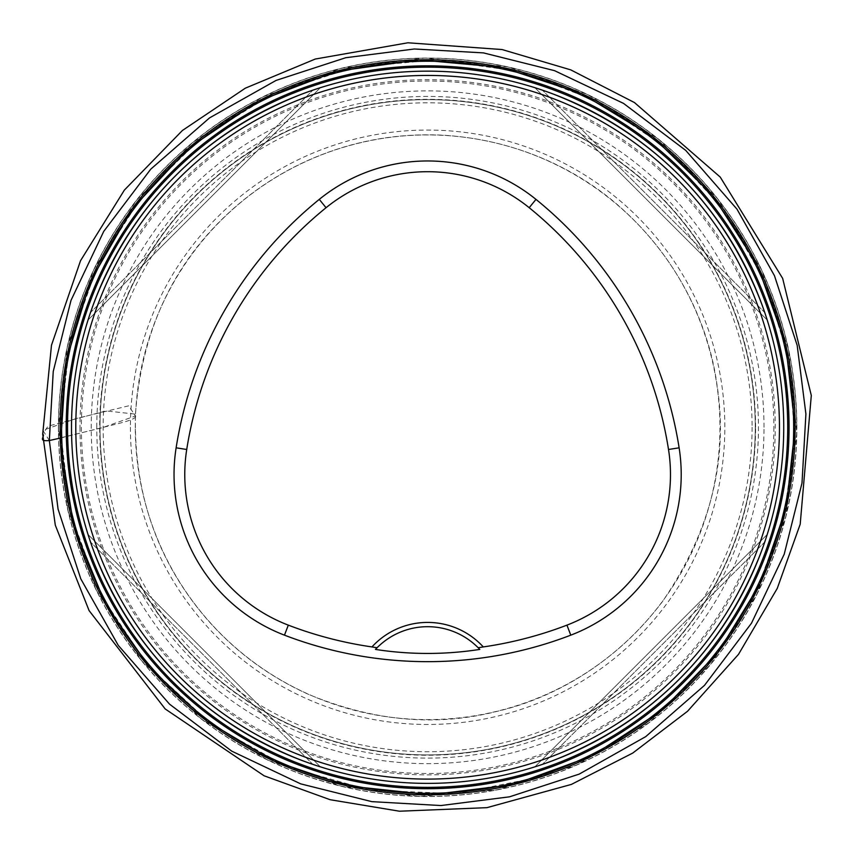 <?xml version="1.0" encoding="UTF-8"?>
<svg xmlns="http://www.w3.org/2000/svg" width="854" height="854" viewBox="0 0 854 854"><rect width="100%" height="100%" fill="white"/><g stroke="black" fill="none" stroke-linecap="round" stroke-linejoin="round"><path stroke-width="0.64" stroke-dasharray="4.27 3.2" d="M66.452 427.267A361.167 361.167 0 0 1 608.208 114.479A361.167 361.167 0 0 1 608.208 740.055A361.167 361.167 0 0 1 66.452 427.267M783.737 427.267A356.107 356.107 0 0 0 249.571 118.866A356.107 356.107 0 0 0 249.571 735.668A356.107 356.107 0 0 0 783.737 427.267M100.003 427.267A327.616 327.616 0 0 1 591.438 143.536A327.616 327.616 0 0 1 591.438 710.998A327.616 327.616 0 0 1 100.003 427.267A327.616 327.616 0 0 1 591.438 143.536A327.616 327.616 0 0 1 591.438 710.998A327.616 327.616 0 0 1 100.003 427.267A327.616 327.616 0 0 1 591.438 143.536A327.616 327.616 0 0 1 591.438 710.998A327.616 327.616 0 0 1 100.003 427.267A327.616 327.616 0 0 1 591.438 143.536A327.616 327.616 0 0 1 591.438 710.998A327.616 327.616 0 0 1 100.003 427.267M764.736 542.023C724.875 650.406 650.759 724.523 542.375 764.383C650.759 724.523 724.875 650.406 764.736 542.023L542.375 764.383L764.736 542.023M536.536 766.316L535.341 766.7M90.513 312.521C130.374 204.138 204.49 130.011 312.874 90.15C204.49 130.011 130.374 204.138 90.513 312.521L312.874 90.15L90.513 312.521M318.713 88.218L319.908 87.845M764.736 312.521C724.875 204.138 650.759 130.011 542.375 90.15C650.759 130.011 724.875 204.138 764.736 312.521L542.375 90.15L764.736 312.521M320.207 766.785L319.642 766.614M312.874 764.383C204.49 724.523 130.374 650.406 90.513 542.023C130.374 650.406 204.49 724.523 312.874 764.383L90.513 542.023L312.874 764.383M88.581 536.173L88.197 534.978M88.336 535.415L88.859 537.059M377.073 647.738A71.224 71.224 0 0 1 478.421 647.994M767.191 534.519L534.882 766.839L767.191 534.519M88.047 320.015L320.367 87.695L88.047 320.015M534.882 87.695L767.191 320.015L534.882 87.695M320.367 766.839L88.047 534.519L320.367 766.839M49.34 440.536L42.871 430.32L75.995 418.577L128.837 405.799L135.316 416.026L102.17 427.758L49.34 440.536M795.106 427.267A367.487 367.487 0 0 0 427.619 59.78A367.487 367.487 0 0 0 60.132 427.267A367.487 367.487 0 0 0 427.619 794.754A367.487 367.487 0 0 0 795.106 427.267M796.707 427.267A369.088 369.088 0 0 0 427.619 58.179A369.088 369.088 0 0 0 58.531 427.267A369.088 369.088 0 0 0 427.619 796.355A369.088 369.088 0 0 0 796.707 427.267A369.088 369.088 0 0 1 427.619 796.355A369.088 369.088 0 0 1 58.531 427.267A369.088 369.088 0 0 1 427.619 58.179A369.088 369.088 0 0 1 796.718 427.267M60.132 427.267A367.487 367.487 0 0 1 611.368 109.013A367.487 367.487 0 0 1 611.368 745.521A367.487 367.487 0 0 1 60.132 427.267L69.633 344.29L97.612 265.594L142.639 195.256L202.387 136.896L273.771 93.534L353.097 67.413L436.277 59.887L519.018 71.33L597.031 101.156L666.291 147.827L723.221 208.931L764.885 281.318L788.605 358.413L794.925 438.807L783.566 518.656L755.053 594.106L716.218 654.772L666.291 706.706L607.183 747.901L541.18 776.766L456.452 793.622L370.134 790.228L286.997 766.785L211.621 724.566L148.18 665.928L100.196 594.106L70.295 513.062L60.132 427.267M58.392 427.267A369.227 369.227 0 0 0 612.243 747.036A369.227 369.227 0 0 0 612.243 107.508A369.227 369.227 0 0 0 58.392 427.267L67.925 510.639L96.043 589.708L141.284 660.377L201.32 719.015L267.793 760.113L341.429 786.299L418.919 796.398L496.814 789.961L576.92 764.97L649.318 722.537L710.261 664.85L756.612 594.896L785.968 516.275L796.814 433.063L788.584 349.553L761.715 270.056L717.584 198.683L658.487 139.106L587.456 94.42L508.173 66.932L424.726 58.051L341.429 68.235L262.584 96.972L192.267 142.767L135.871 200.968L93.534 270.056L67.285 346.724L58.392 427.267M80.009 427.267A347.621 347.621 0 0 0 601.429 728.313A347.621 347.621 0 0 0 601.429 126.221A347.621 347.621 0 0 0 80.009 427.267M755.576 427.267A327.957 327.957 0 0 0 263.64 143.248A327.957 327.957 0 0 0 263.64 711.286A327.957 327.957 0 0 0 755.576 427.267M773.863 427.267A346.244 346.244 0 0 1 427.619 773.51A346.244 346.244 0 0 1 81.386 427.267A346.244 346.244 0 0 1 427.619 81.023A346.244 346.244 0 0 1 773.863 427.267M130.416 427.267A297.213 297.213 0 0 0 576.226 684.662A297.213 297.213 0 0 0 576.226 169.882A297.213 297.213 0 0 0 130.416 427.267M752.086 427.267A324.456 324.456 0 0 1 427.619 751.723A324.456 324.456 0 0 1 103.163 427.267A324.456 324.456 0 0 1 427.619 102.811A324.456 324.456 0 0 1 752.086 427.267M135.284 427.267A292.335 292.335 0 0 1 573.792 174.099A292.335 292.335 0 0 1 573.792 680.435A292.335 292.335 0 0 1 135.284 427.267M764.01 427.267A336.38 336.38 0 0 0 427.619 90.887A336.38 336.38 0 0 0 91.239 427.267A336.38 336.38 0 0 0 427.619 763.647A336.38 336.38 0 0 0 764.01 427.267M96.78 427.267A330.85 330.85 0 0 1 593.05 140.75A330.85 330.85 0 0 1 593.05 713.784A330.85 330.85 0 0 1 96.78 427.267M60.282 438.091L115.333 424.321C141.572 417.99 134.622 416.154 135.455 414.115L106.12 410.923L48.016 426.178L42.7 434.142M135.455 414.115C141.593 332.217 172.316 265.477 227.612 213.906C250.83 192.193 276.877 174.696 305.753 161.427C348.87 141.828 394.089 133.064 441.401 135.124C517.503 139.234 580.635 170.843 622.673 209.369C680.467 261.868 709.247 327.701 716.933 384.439C728.75 459.238 710.507 531.732 662.192 601.931C614.816 664.476 551.972 698.7 497.081 711.35C436.447 726.893 373.721 721.288 308.892 694.537C268.839 676.603 234.476 651.036 205.793 617.837C157.093 560.694 133.651 492.79 135.455 414.115"/><path stroke-width="1.28" d="M783.737 427.267A356.107 356.107 0 0 0 249.571 118.866A356.107 356.107 0 0 0 249.571 735.668A356.107 356.107 0 0 0 783.737 427.267M535.341 766.7L536.536 766.316M319.908 87.845L318.713 88.218M88.859 537.059L88.581 536.173M478.176 647.738L483.3 646.926A75.494 75.494 0 0 0 371.949 646.926L377.073 647.738L375.461 649.424C410.155 654.783 444.934 654.783 479.788 649.424L478.176 647.738A71.224 71.224 0 0 0 375.461 649.424M371.949 646.926A389.178 389.178 0 0 1 288.31 625.139A161.267 161.267 0 0 1 186.727 449.482A389.178 389.178 0 0 1 326.047 207.714A161.267 161.267 0 0 1 529.202 207.714A389.178 389.178 0 0 1 668.511 449.482A161.267 161.267 0 0 1 566.939 625.139A389.178 389.178 0 0 1 483.3 646.926M284.467 635.162A399.918 399.918 0 0 0 570.782 635.162A172.006 172.006 0 0 0 679.122 447.816A399.918 399.918 0 0 0 535.97 199.377A172.006 172.006 0 0 0 319.279 199.377A399.918 399.918 0 0 0 176.127 447.816A172.006 172.006 0 0 0 284.467 635.162L288.31 625.139M779.456 427.267A351.837 351.837 0 0 0 251.706 122.57A351.837 351.837 0 0 0 251.706 731.963A351.837 351.837 0 0 0 779.456 427.267M478.421 647.994A71.224 71.224 0 0 1 479.788 649.424M66.196 427.267A361.434 361.434 0 0 1 608.336 114.255A361.434 361.434 0 0 1 608.336 740.279A361.434 361.434 0 0 1 66.196 427.267M61.584 427.267A366.035 366.035 0 0 0 427.619 793.302A366.035 366.035 0 0 0 793.665 427.267A366.035 366.035 0 0 0 427.619 61.232A366.035 366.035 0 0 0 61.584 427.267M795.127 427.267A367.498 367.498 0 0 1 427.619 794.764A367.498 367.498 0 0 1 60.122 427.267A367.498 367.498 0 0 1 427.619 59.769A367.498 367.498 0 0 1 795.127 427.267L785.637 344.279L757.647 265.594L712.62 195.246L652.872 136.886L581.478 93.524L502.152 67.402L418.972 59.865L336.23 71.309L258.218 101.146L188.947 147.817L132.018 208.931L90.353 281.318L66.1 361.242L60.527 444.582L73.924 527.025L105.576 604.312L150.058 668.127L206.967 721.15L273.76 761.01L347.461 785.915L430.512 794.754L513.414 784.612L591.886 756.014L661.882 710.432L718.011 652.509L760.145 583.741L786.278 507.436L795.127 427.267M67.53 427.267A360.089 360.089 0 0 0 607.664 739.116A360.089 360.089 0 0 0 607.664 115.418A360.089 360.089 0 0 0 67.53 427.267M566.939 625.139L570.782 635.162M326.047 207.714L319.279 199.377M186.727 449.482L176.127 447.816M668.511 449.482L679.122 447.816M529.202 207.714L535.97 199.377M42.7 434.142L51.486 345.208L80.532 260.705L124.374 190.09L182.361 130.523L245.29 88.197L315.297 59.033L407.892 42.785L502.067 49.543L570.739 69.868L634.469 102.565L720.221 177.066L782.648 278.372L811.3 395.477L800.198 524.228L777.268 588.385L738.539 654.303L687.534 711.275L632.75 753.057L571.39 784.41L486.951 807.66L399.426 811.215L330.146 799.718L264.11 775.795L165.185 708.948L89.094 610.61L55.296 525.167L42.7 434.142C45.86 436.02 36.711 441.731 49.34 440.536L53.236 371.49L71.01 300.362L103.74 231.381L150.752 169.167L209.518 117.916L276.034 80.436L345.742 57.72L414.35 48.988L483.407 52.884L554.524 70.658L623.516 103.387L685.73 150.4L736.981 209.155L774.461 275.682L797.177 345.379L805.909 413.998L802.002 483.054L784.228 554.171L751.509 623.164L704.497 685.367L645.731 736.628L579.204 774.108L509.507 796.825L440.899 805.546L371.842 801.65L300.725 783.876L231.733 751.146L169.519 704.144L118.268 645.378L80.788 578.852L58.072 509.155L49.34 440.536L60.282 438.091"/></g></svg>
